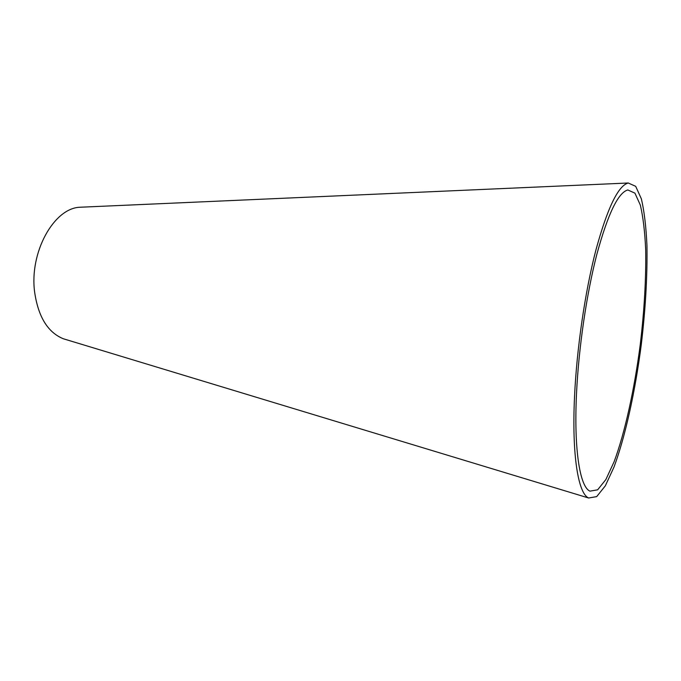 <?xml version="1.0" encoding="UTF-8"?>
<svg xmlns="http://www.w3.org/2000/svg" width="681" height="681" viewBox="0 0 681 681"><rect width="100%" height="100%" fill="white"/><g stroke="black" fill="none" stroke-linecap="round" stroke-linejoin="round"><path stroke-width="1.02" d="M576.501 393.907C573.802 449.937 579.982 487.068 589.967 491.146L597.629 489.826L605.86 479.552L614.134 461.675C625.022 432.358 634.437 389.277 640.259 344.501C644.337 310.221 646.141 278.606 645.682 249.672C644.881 231.804 643.102 216.958 640.361 205.134L634.93 193.149L627.831 189.965C618.22 192.485 607.903 213.902 596.871 254.226C586.579 293.851 578.629 348.076 576.501 393.907M574.534 396.623C571.751 455.138 578.246 493.716 588.639 497.998L596.684 496.619L605.324 485.825L613.99 467.072C625.379 436.351 635.203 391.354 641.281 344.629C645.537 308.859 647.427 275.848 646.95 245.594C646.124 226.892 644.269 211.34 641.391 198.929L635.696 186.33L628.24 183.002C618.203 185.624 607.401 208.037 595.849 250.25C585.064 291.757 576.73 348.638 574.534 396.623M82.852 207.109L79.89 207.245C53.995 208.105 29.283 252.132 34.62 292.021C38.247 316.869 47.823 332.456 63.359 338.772L66.193 339.632M63.359 338.772L588.639 497.998M79.89 207.245L628.24 183.002"/></g></svg>
